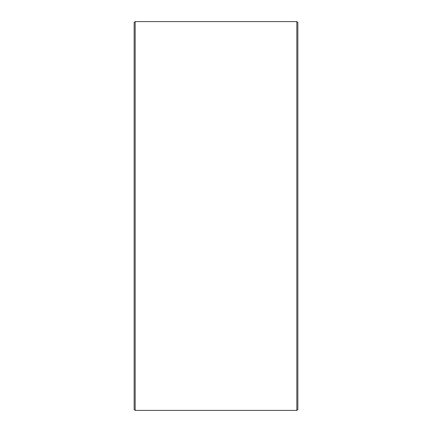<?xml version="1.0" encoding="UTF-8"?>
<svg xmlns="http://www.w3.org/2000/svg" width="432" height="432" viewBox="0 0 432 432"><rect width="100%" height="100%" fill="white"/><g stroke="black" fill="none" stroke-linecap="round" stroke-linejoin="round"><path stroke-width="0.65" d="M134.147 409.379L134.147 22.621L135.173 21.6L135.173 410.4L134.147 409.379M296.827 21.6L297.853 22.621L297.853 409.379L296.827 410.4L296.827 21.6L135.173 21.6M296.827 410.4L135.173 410.4"/></g></svg>

